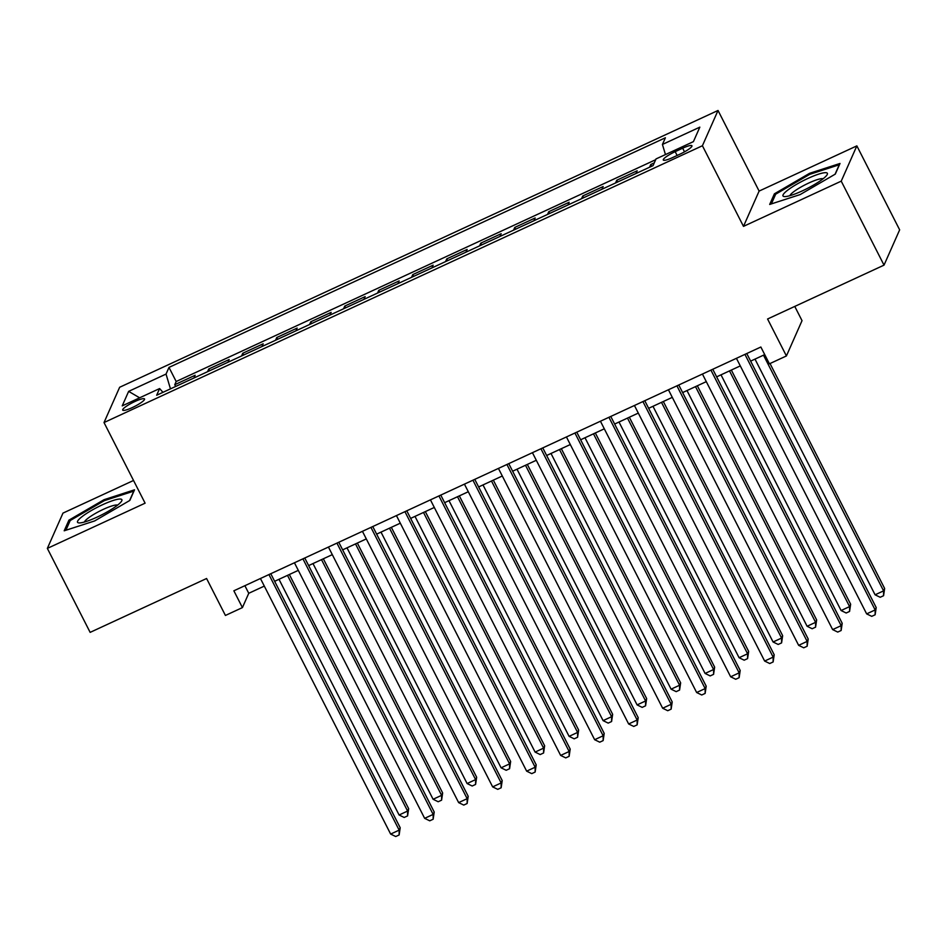 <?xml version="1.0" encoding="UTF-8"?>
<svg xmlns="http://www.w3.org/2000/svg" width="947" height="947" viewBox="0 0 947 947"><rect width="100%" height="100%" fill="white"/><g stroke="black" fill="none" stroke-linecap="round" stroke-linejoin="round"><path stroke-width="1.42" d="M132.272 407.589A12.252 2.154 -27 0 0 144.548 398.971A12.252 2.154 -27 0 0 134.971 401.481A12.252 2.154 -27 0 0 122.708 410.098A12.252 2.154 -27 0 0 132.272 407.589M133.527 480.472L62.976 513.108L47.35 548.396L90.143 632.371L206.588 578.51L225.422 615.455L242.42 607.595L248.753 593.296L264.308 586.098M718.027 110.468L119.642 387.276L104.016 422.551L702.414 145.743L718.027 110.468L759.115 191.081L743.49 226.369L841.232 181.149L856.857 145.874L759.115 191.081M856.857 145.874L899.65 229.849L884.024 265.136L767.579 318.997L786.412 355.954L802.026 320.666L794.77 306.426M841.232 181.149L884.024 265.136M654.259 162.896L650.755 164.518L651.654 166.27M635.958 173.526L637.165 170.803L616.757 180.238L617.657 181.99M601.961 189.258L603.156 186.535L582.76 195.97L583.648 197.722M567.951 204.978L569.159 202.256L548.763 211.702L549.651 213.454M533.954 220.71L535.162 217.988L514.766 227.422L515.653 229.174M499.957 236.442L501.164 233.72L480.768 243.154L481.656 244.906M465.96 252.162L467.167 249.44L446.759 258.874L447.659 260.626M431.962 267.894L433.158 265.172L412.762 274.606L413.661 276.358M397.953 283.627L399.161 280.904L378.764 290.338L379.652 292.09M363.956 299.347L365.163 296.624L344.767 306.059L345.655 307.811M329.958 315.079L331.166 312.356L310.77 321.791L311.658 323.543M295.961 330.799L297.169 328.076L276.761 337.523L277.66 339.275M261.964 346.531L263.171 343.808L242.763 353.243L243.663 354.995M227.967 362.263L229.162 359.54L208.766 368.975L209.654 370.727M786.412 355.954L769.414 363.814L760.855 347.016L233.862 590.798L242.42 607.595M682.669 148.206L675.187 151.662A11.873 2.083 -27 0 0 663.302 160.007A11.873 2.083 -27 0 0 672.571 157.581L680.053 154.112A11.873 2.083 -27 0 0 691.937 145.767A11.873 2.083 -27 0 0 682.669 148.206L684.515 151.84M162.955 392.33L159.617 388.566L156.669 395.242L653.051 165.618L656.011 158.942L693.417 141.636L699.833 127.147L662.427 144.453L665.386 137.777L168.992 367.4L166.033 374.077L170.46 388.862M159.617 388.566L122.222 405.872L128.638 391.371L166.033 374.077M649.559 167.24L650.755 164.518M655.679 159.7L176.178 381.511L174.769 384.707L175.657 386.459M193.957 377.983L195.165 375.261L174.769 384.707M207.559 371.698L208.766 368.975M241.556 355.965L242.763 353.243M275.565 340.245L276.761 337.523M309.562 324.513L310.77 321.791M343.56 308.781L344.767 306.059M377.557 293.061L378.764 290.338M411.554 277.329L412.762 274.606M445.563 261.597L446.759 258.874M479.561 245.877L480.768 243.154M513.558 230.145L514.766 227.422M547.555 214.413L548.763 211.702M581.553 198.692L582.76 195.97M615.55 182.96L616.757 180.238M743.49 226.369L702.414 145.743M47.35 548.396L145.104 503.177L104.016 422.551M274.642 581.316L298.305 570.366M308.639 565.584L332.302 554.646M342.636 549.864L366.3 538.914M376.646 534.132L400.297 523.182M410.643 518.4L434.306 507.462M444.64 502.679L468.303 491.73M478.637 486.947L502.301 475.998M512.635 471.215L536.298 460.278M546.632 455.495L570.295 444.545M580.641 439.763L604.304 428.813M614.639 424.043L638.302 413.093M648.636 408.311L672.299 397.361M682.633 392.579L706.296 381.641M716.63 376.859L740.294 365.909M750.64 361.127L764.714 354.616M244.882 585.696L248.753 593.296M665.457 154.574L662.427 144.453M176.178 381.511L168.992 367.4M128.638 391.371L139.647 397.811M809.555 173.325L774.397 193.815L769.686 204.445L800.144 194.585L835.301 174.094L840.013 163.464L809.555 173.325L810.016 174.248M64.195 530.793L94.653 520.933L129.822 500.442L134.521 489.812L104.063 499.685L68.906 520.175L64.195 530.793M775.167 195.342L774.397 193.815M69.676 521.69L68.906 520.175M104.525 500.596L104.063 499.685M744.934 354.379L875.146 609.939L866.647 613.881L736.423 358.309M746.769 353.539L876.2 607.56L875.146 609.939L875.135 614.781L871.737 616.343L866.647 613.881M876.2 607.56L875.135 614.781M754.996 359.114L875.087 594.811L883.587 590.869L884.64 588.489L770.018 363.53M884.64 588.489L883.575 595.71L883.587 590.869L763.495 355.172M883.575 595.71L880.177 597.273L875.087 594.811M802.452 190.821A24.894 4.38 -27 0 0 826.897 175.088A24.894 4.38 -27 0 0 807.933 178.427A24.894 4.38 -27 0 0 787.395 190.394A24.894 4.38 -27 0 0 784.708 196.585A24.894 4.38 -27 0 0 802.452 190.821M823.085 178.77A18.845 3.315 -27 0 0 808.833 182.996A18.845 3.315 -27 0 0 789.928 195.662M771.379 203.901L775.676 194.182L809.744 174.331L839.255 164.778L835.076 174.224M117.464 505.225A24.894 4.38 -27 0 0 121.405 501.437A24.894 4.38 -27 0 0 109.106 501.934A24.894 4.38 -27 0 0 81.939 516.731A24.894 4.38 -27 0 0 79.228 522.933A24.894 4.38 -27 0 0 117.464 505.225M117.594 505.118A18.845 3.315 -27 0 0 104.584 508.776A18.845 3.315 -27 0 0 87.811 518.4A18.845 3.315 -27 0 0 84.449 522.01M65.888 530.249L70.196 520.53L104.265 500.679L133.776 491.126L129.585 500.572M710.925 370.111L841.149 625.671L832.638 629.601L702.425 374.041M712.771 369.259L842.203 623.292L841.149 625.671L841.137 630.501L837.74 632.075L832.638 629.601M842.203 623.292L841.137 630.501M676.927 385.843L807.14 641.403L798.641 645.333L668.428 389.773M678.762 384.991L808.205 639.012L807.14 641.403L807.14 646.233L803.731 647.807L798.641 645.333M808.205 639.012L807.14 646.233M642.93 401.564L773.143 657.123L764.643 661.053L634.431 405.494M644.765 400.711L774.196 654.744L773.143 657.123L773.131 661.953L769.733 663.527L764.643 661.053M774.196 654.744L773.131 661.953M608.933 417.296L739.145 672.855L730.646 676.785L600.434 421.226M610.768 416.443L740.199 670.476L739.145 672.855L739.134 677.685L735.736 679.259L730.646 676.785M740.199 670.476L739.134 677.685M720.998 374.834L841.09 610.531L849.589 606.601L850.643 604.222L731.333 370.052M850.643 604.222L849.577 611.431L849.589 606.601L729.498 370.904M849.577 611.431L846.18 613.005L841.09 610.531M686.989 390.566L807.093 626.263L815.592 622.333L816.645 619.942L697.335 385.784M816.645 619.942L815.58 627.163L815.592 622.333L695.5 386.636M815.58 627.163L812.183 628.737L807.093 626.263M652.992 406.299L773.083 641.995L781.595 638.053L782.648 635.674L663.338 401.516M782.648 635.674L781.583 642.895L781.595 638.053L661.491 402.357M781.583 642.895L778.185 644.457L773.083 641.995M618.995 422.019L739.086 657.715L747.585 653.785L748.651 651.406L629.329 417.236M748.651 651.406L747.585 658.615L747.585 653.785L627.494 418.089M747.585 658.615L744.176 660.189L739.086 657.715M574.936 433.028L705.148 688.587L696.649 692.517L566.436 436.958M576.77 432.175L706.202 686.196L705.148 688.587L705.136 693.417L701.739 694.991L696.649 692.517M706.202 686.196L705.136 693.417M584.997 437.751L705.089 673.447L713.588 669.517L714.642 667.126L595.332 432.968M714.642 667.126L713.576 674.347L713.588 669.517L593.497 433.821M713.576 674.347L710.179 675.921L705.089 673.447M540.926 448.748L671.151 704.308L662.651 708.238L532.427 452.678M542.773 447.895L672.204 701.928L671.151 704.308L671.139 709.137L667.742 710.712L662.651 708.238M672.204 701.928L671.139 709.137M551 453.471L671.092 689.167L679.591 685.237L680.644 682.858L561.334 448.689M680.644 682.858L679.579 690.067L679.591 685.237L559.499 449.541M679.579 690.067L676.182 691.641L671.092 689.167M506.929 464.48L637.142 720.04L628.642 723.97L498.43 468.41M508.764 463.628L638.207 717.66L637.142 720.04L637.142 724.869L633.744 726.444L628.642 723.97M638.207 717.66L637.142 724.869M517.003 469.203L637.094 704.899L645.594 700.969L646.647 698.59L527.337 464.421M646.647 698.59L645.582 705.799L645.594 700.969L525.502 465.273M645.582 705.799L642.184 707.373L637.094 704.899M472.932 480.2L603.144 735.772L594.645 739.702L464.432 484.142M474.767 479.36L604.198 733.38L603.144 735.772L603.144 740.601L599.735 742.176L594.645 739.702M604.198 733.38L603.144 740.601M482.994 484.935L603.097 720.631L611.596 716.701L612.65 714.31L493.34 480.153M612.65 714.31L611.584 721.531L611.596 716.701L491.493 481.005M611.584 721.531L608.187 723.106L603.097 720.631M438.935 495.932L569.147 751.492L560.648 755.422L430.435 499.862M440.769 495.08L570.201 749.113L569.147 751.492L569.135 756.322L565.738 757.896L560.648 755.422M570.201 749.113L569.135 756.322M448.996 500.655L569.088 736.352L577.587 732.422L578.653 730.042L459.331 495.873M578.653 730.042L577.587 737.251L577.587 732.422L457.496 496.725M577.587 737.251L574.19 738.826L569.088 736.352M404.937 511.664L535.15 767.224L526.65 771.154L396.438 515.594M406.772 510.812L536.203 764.833L535.15 767.224L535.138 772.054L531.74 773.628L526.65 771.154M536.203 764.833L535.138 772.054M414.999 516.387L535.091 752.084L543.59 748.154L544.643 745.763L425.333 511.605M544.643 745.763L543.59 752.983L543.59 748.154L423.498 512.457M543.59 752.983L540.181 754.558L535.091 752.084M370.94 527.384L501.152 782.944L492.653 786.886L362.429 531.314M372.775 526.544L502.206 780.565L501.152 782.944L501.141 787.786L497.743 789.348L492.653 786.886M502.206 780.565L501.141 787.786M381.002 532.119L501.093 767.816L509.593 763.874L510.646 761.495L391.336 527.337M510.646 761.495L509.581 768.715L509.593 763.874L389.501 528.177M509.581 768.715L506.183 770.278L501.093 767.816M336.931 543.116L467.155 798.676L458.644 802.606L328.431 547.046M338.777 542.264L468.209 796.297L467.155 798.676L467.143 803.506L463.746 805.08L458.644 802.606M468.209 796.297L467.143 803.506M347.004 547.84L467.096 783.536L475.595 779.606L476.649 777.227L357.339 543.057M476.649 777.227L475.583 784.436L475.595 779.606L355.504 543.909M475.583 784.436L472.186 786.01L467.096 783.536M302.933 558.848L433.146 814.408L424.647 818.338L294.434 562.778M304.768 557.996L434.211 812.017L433.146 814.408L433.146 819.238L429.737 820.812L424.647 818.338M434.211 812.017L433.146 819.238M312.995 563.572L433.099 799.268L441.598 795.338L442.651 792.947L323.341 558.789M442.651 792.947L441.586 800.168L441.598 795.338L321.507 559.641M441.586 800.168L438.189 801.742L433.099 799.268M268.936 574.569L399.149 830.128L390.649 834.07L260.437 578.499M270.771 573.716L400.202 827.749L399.149 830.128L399.137 834.958L395.739 836.532L390.649 834.07M400.202 827.749L399.137 834.958M278.998 579.304L399.089 815L407.601 811.058L408.654 808.679L289.344 574.521M408.654 808.679L407.589 815.9L407.601 811.058L287.497 575.362M407.589 815.9L404.191 817.462L399.089 815M677.129 155.474L675.187 151.662"/></g></svg>
